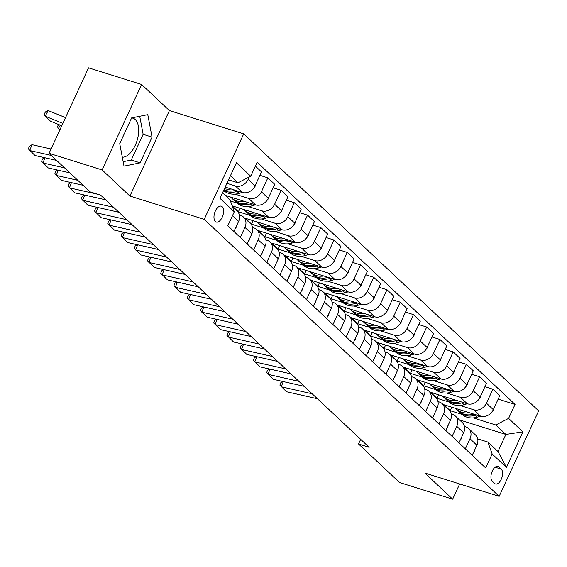 <?xml version="1.0" encoding="UTF-8"?>
<svg xmlns="http://www.w3.org/2000/svg" width="567" height="567" viewBox="0 0 567 567"><rect width="100%" height="100%" fill="white"/><g stroke="black" fill="none" stroke-linecap="round" stroke-linejoin="round"><path stroke-width="0.85" d="M122.302 157.201A20.292 10.518 107.4 0 0 136.661 141.814A20.292 10.518 107.4 0 0 135.3 119.573A20.292 10.518 107.4 0 0 133.047 118.227A20.292 10.518 107.4 0 0 131.594 117.979M215.361 221.513A8.328 4.316 107.4 0 0 216.282 222.066A8.328 4.316 107.4 0 0 222.555 216.374A8.328 4.316 107.4 0 0 222.186 206.728A8.328 4.316 107.4 0 0 221.265 206.175A8.328 4.316 107.4 0 0 214.992 211.867A8.328 4.316 107.4 0 0 215.361 221.513M141.608 84.469L102.117 169.937L129.914 196.047L169.405 110.579L141.608 84.469L88.537 67.842L49.046 153.31L90.082 191.852L100.692 195.176L369.16 447.313L358.542 443.989L399.579 482.531L452.657 499.158L459.681 483.963M169.405 110.579L243.711 133.862L538.65 410.862L499.158 496.331L204.219 219.33L243.711 133.862M501.242 469.143L498.91 466.953A8.066 4.182 107.4 0 0 498.017 466.421A8.066 4.182 107.4 0 0 491.943 471.928A8.066 4.182 107.4 0 0 492.298 481.277L494.63 483.467A8.066 4.182 107.4 0 0 495.523 483.998A8.066 4.182 107.4 0 0 501.597 478.484A8.066 4.182 107.4 0 0 501.242 469.143L495.119 467.222M508.592 418.403L522.887 431.834L506.451 467.406L492.156 453.976L487.932 442.076L497.989 451.53L505.892 434.435L495.827 424.988L508.592 418.403L515.049 404.434L257.17 162.24L250.713 176.217L237.956 182.794L230.436 175.735M222.54 192.83L230.053 199.889L234.277 211.789L227.821 225.765L485.692 467.952L492.156 453.976M234.277 211.789L219.982 198.358L236.418 162.786L250.713 176.217M102.117 169.937L49.046 153.31M129.914 196.047L204.219 219.33M499.158 496.331L424.853 473.048L452.657 499.158M360.683 439.354L358.542 443.989M459.447 419.885L505.892 434.435L522.887 431.834M487.932 442.076L477.69 438.872M240.295 237.481L244.951 227.395A10.404 8.633 -46.8 0 0 243.583 217.147A10.404 8.633 -46.8 0 0 240.734 215.495L239.409 215.077M253.534 249.912L258.191 239.827A10.404 8.633 -46.8 0 0 256.823 229.578A10.404 8.633 -46.8 0 0 253.966 227.927L252.648 227.509M266.773 262.344L271.43 252.258A10.404 8.633 -46.8 0 0 270.062 242.017A10.404 8.633 -46.8 0 0 267.206 240.358L265.88 239.947M280.006 274.775L284.669 264.69A10.404 8.633 -46.8 0 0 283.302 254.448A10.404 8.633 -46.8 0 0 280.445 252.79L279.12 252.379M293.245 287.207L297.909 277.128A10.404 8.633 -46.8 0 0 296.541 266.88A10.404 8.633 -46.8 0 0 293.685 265.228L292.359 264.81M306.485 299.645L311.141 289.56A10.404 8.633 -46.8 0 0 309.773 279.311A10.404 8.633 -46.8 0 0 306.924 277.66L305.599 277.242M319.724 312.077L324.381 301.991A10.404 8.633 -46.8 0 0 323.013 291.743A10.404 8.633 -46.8 0 0 320.157 290.091L318.838 289.673M332.957 324.508L337.62 314.423A10.404 8.633 -46.8 0 0 336.252 304.181A10.404 8.633 -46.8 0 0 333.396 302.523L332.071 302.112M346.196 336.94L350.86 326.854A10.404 8.633 -46.8 0 0 349.492 316.613A10.404 8.633 -46.8 0 0 346.635 314.954L345.31 314.543M359.435 349.371L364.092 339.293A10.404 8.633 -46.8 0 0 362.724 329.044A10.404 8.633 -46.8 0 0 359.875 327.386L358.55 326.975M372.675 361.803L377.331 351.724A10.404 8.633 -46.8 0 0 375.964 341.476A10.404 8.633 -46.8 0 0 373.107 339.824L371.789 339.406M385.914 374.241L390.571 364.156A10.404 8.633 -46.8 0 0 389.203 353.907A10.404 8.633 -46.8 0 0 386.347 352.256L385.021 351.838M399.147 386.673L403.81 376.587A10.404 8.633 -46.8 0 0 402.442 366.346A10.404 8.633 -46.8 0 0 399.586 364.687L398.261 364.276M412.386 399.104L417.05 389.019A10.404 8.633 -46.8 0 0 415.682 378.777A10.404 8.633 -46.8 0 0 412.826 377.119L411.5 376.708M425.626 411.536L430.282 401.457A10.404 8.633 -46.8 0 0 428.914 391.209A10.404 8.633 -46.8 0 0 426.065 389.55L424.74 389.139M438.865 423.967L443.522 413.889A10.404 8.633 -46.8 0 0 442.154 403.64A10.404 8.633 -46.8 0 0 439.297 401.989L437.979 401.571M452.105 436.406L456.761 426.32A10.404 8.633 -46.8 0 0 455.393 416.072A10.404 8.633 -46.8 0 0 452.537 414.42L451.212 414.002M465.337 448.837L470 438.752A10.404 8.633 -46.8 0 0 468.633 428.503A10.404 8.633 -46.8 0 0 465.776 426.852L464.451 426.434M451.793 407.212L450.184 410.685L461.977 414.378M473.247 417.907L495.827 424.988M450.184 410.685L443.833 404.718L480.561 416.221A10.404 8.633 -46.8 0 0 493.318 409.643L499.775 395.667L492.893 389.203L484.934 386.708M438.553 394.774L436.944 398.254L448.745 401.946M460.007 405.476L473.672 409.757A10.404 8.633 -46.8 0 0 486.436 403.18L492.893 389.203M436.944 398.254L430.594 392.286L467.321 403.789A10.404 8.633 -46.8 0 0 480.079 397.212L486.536 383.235L479.654 376.772L471.694 374.277M425.314 382.342L423.712 385.815L435.506 389.515M446.768 393.044L460.439 397.325A10.404 8.633 -46.8 0 0 473.197 390.748L479.654 376.772M423.712 385.815L417.355 379.847L454.082 391.358A10.404 8.633 -46.8 0 0 466.847 384.78L473.303 370.804L466.414 364.34L458.455 361.845M412.074 369.911L410.473 373.384L422.266 377.083M433.528 380.613L447.2 384.894A10.404 8.633 -46.8 0 0 459.957 378.317L466.414 364.34M410.473 373.384L404.115 367.416L440.842 378.926A10.404 8.633 -46.8 0 0 453.607 372.349L460.064 358.372L453.182 351.909L445.223 349.414M398.842 357.479L397.233 360.952L409.027 364.645M420.296 368.174L433.961 372.462A10.404 8.633 -46.8 0 0 446.725 365.878L453.182 351.909M397.233 360.952L390.883 354.985L427.603 366.495A10.404 8.633 -46.8 0 0 440.368 359.91L446.824 345.941L439.942 339.47L431.983 336.982M385.603 345.048L383.994 348.521L395.794 352.213M407.056 355.743L420.721 360.024A10.404 8.633 -46.8 0 0 433.486 353.447L439.942 339.47M383.994 348.521L377.643 342.553L414.371 354.056A10.404 8.633 -46.8 0 0 427.128 347.479L433.585 333.502L426.703 327.039L418.744 324.544M372.363 332.609L370.761 336.089L382.555 339.782M393.817 343.311L407.482 347.592A10.404 8.633 -46.8 0 0 420.246 341.015L426.703 327.039M370.761 336.089L364.404 330.122L401.131 341.625A10.404 8.633 -46.8 0 0 413.889 335.047L420.353 321.071L413.463 314.607L405.504 312.112M359.124 320.178L357.522 323.651L369.315 327.35M380.577 330.88L394.249 335.161A10.404 8.633 -46.8 0 0 407.007 328.584L413.463 314.607M357.522 323.651L351.164 317.683L387.892 329.193A10.404 8.633 -46.8 0 0 400.656 322.616L407.113 308.639L400.224 302.176L392.265 299.681M345.884 307.746L344.282 311.219L356.076 314.919M367.338 318.448L381.01 322.729A10.404 8.633 -46.8 0 0 393.767 316.152L400.224 302.176M344.282 311.219L337.925 305.252L374.652 316.762A10.404 8.633 -46.8 0 0 387.417 310.184L393.874 296.208L386.992 289.744L379.032 287.249M332.652 295.315L331.043 298.788L342.837 302.48M354.106 306.01L367.77 310.298A10.404 8.633 -46.8 0 0 380.535 303.714L386.992 289.744M331.043 298.788L324.693 292.82L361.42 304.33A10.404 8.633 -46.8 0 0 374.177 297.746L380.634 283.776L373.752 277.306L365.793 274.818M319.412 282.883L317.803 286.356L329.604 290.049M340.866 293.578L354.531 297.859A10.404 8.633 -46.8 0 0 367.296 291.282L373.752 277.306M317.803 286.356L311.453 280.389L348.181 291.892A10.404 8.633 -46.8 0 0 360.938 285.314L367.395 271.338L360.513 264.874L352.554 262.379M306.173 270.445L304.571 273.925L316.365 277.617M327.627 281.147L341.299 285.428A10.404 8.633 -46.8 0 0 354.056 278.851L360.513 264.874M304.571 273.925L298.214 267.957L334.941 279.46A10.404 8.633 -46.8 0 0 347.706 272.883L354.162 258.906L347.273 252.443L339.314 249.948M292.933 258.013L291.332 261.486L303.125 265.186M314.387 268.715L328.059 272.996A10.404 8.633 -46.8 0 0 340.817 266.419L347.273 252.443M291.332 261.486L284.974 255.519L321.702 267.029A10.404 8.633 -46.8 0 0 334.466 260.451L340.923 246.475L334.041 240.011L326.082 237.516M279.701 245.582L278.092 249.055L289.886 252.754M301.155 256.284L314.82 260.565A10.404 8.633 -46.8 0 0 327.577 253.988L334.041 240.011M278.092 249.055L271.742 243.087L308.462 254.597A10.404 8.633 -46.8 0 0 321.227 248.02L327.683 234.043L320.802 227.58L312.842 225.085M266.462 233.15L264.853 236.623L276.653 240.323M287.916 243.845L301.58 248.133A10.404 8.633 -46.8 0 0 314.345 241.549L320.802 227.58M264.853 236.623L258.502 230.656L295.23 242.166A10.404 8.633 -46.8 0 0 307.987 235.581L314.444 221.612L307.562 215.141L299.603 212.653M253.222 220.719L251.62 224.192L263.414 227.884M274.676 231.414L288.341 235.702A10.404 8.633 -46.8 0 0 301.105 229.118L307.562 215.141M251.62 224.192L245.263 218.224L281.99 229.734A10.404 8.633 -46.8 0 0 294.748 223.15L301.205 209.173L294.323 202.71L286.363 200.215M239.983 208.287L238.381 211.76L250.175 215.453M261.437 218.982L275.108 223.263A10.404 8.633 -46.8 0 0 287.866 216.686L294.323 202.71M238.381 211.76L232.215 205.97M232.165 205.835L268.751 217.296A10.404 8.633 -46.8 0 0 281.515 210.718L287.972 196.742L281.083 190.278L273.124 187.783M230.443 200.987L236.935 203.021M248.197 206.551L261.869 210.832A10.404 8.633 -46.8 0 0 274.626 204.255L281.083 190.278M225.262 195.388L255.511 204.864A10.404 8.633 -46.8 0 0 268.276 198.287L274.733 184.31L267.851 177.847L259.892 175.352M234.965 194.12L248.63 198.4A10.404 8.633 -46.8 0 0 261.394 191.823L267.851 177.847M225.191 187.082L242.279 192.433A10.404 8.633 -46.8 0 0 255.037 185.856L261.493 171.879L255.377 166.131M226.935 183.318L235.39 185.969A10.404 8.633 -46.8 0 0 248.155 179.392L249.274 176.954M228.536 179.845L237.956 182.794M472.226 455.301L476.882 445.215A10.404 8.633 -46.8 0 0 475.515 434.974L468.633 428.503M515.049 404.434L498.173 399.14M458.987 442.87L463.643 432.784A10.404 8.633 -46.8 0 0 462.275 422.535L455.393 416.072M445.747 430.438L450.404 420.353A10.404 8.633 -46.8 0 0 449.036 410.104L442.154 403.64M432.508 417.999L437.171 407.921A10.404 8.633 -46.8 0 0 435.803 397.673L428.914 391.209M419.268 405.568L423.932 395.49A10.404 8.633 -46.8 0 0 422.564 385.241L415.682 378.777M406.036 393.137L410.692 383.051A10.404 8.633 -46.8 0 0 409.324 372.81L402.442 366.346M392.796 380.705L397.453 370.62A10.404 8.633 -46.8 0 0 396.085 360.378L389.203 353.907M379.557 368.274L384.213 358.188A10.404 8.633 -46.8 0 0 382.845 347.94L375.964 341.476M366.317 355.835L370.981 345.757A10.404 8.633 -46.8 0 0 369.613 335.508L362.724 329.044M353.085 343.404L357.742 333.325A10.404 8.633 -46.8 0 0 356.374 323.077L349.492 316.613M339.846 330.972L344.502 320.887A10.404 8.633 -46.8 0 0 343.134 310.645L336.252 304.181M326.606 318.541L331.263 308.455A10.404 8.633 -46.8 0 0 329.895 298.214L323.013 291.743M313.367 306.109L318.03 296.024A10.404 8.633 -46.8 0 0 316.662 285.775L309.773 279.311M300.127 293.678L304.791 283.592A10.404 8.633 -46.8 0 0 303.423 273.344L296.541 266.88M286.895 281.239L291.551 271.161A10.404 8.633 -46.8 0 0 290.184 260.912L283.302 254.448M273.655 268.808L278.312 258.722A10.404 8.633 -46.8 0 0 276.944 248.481L270.062 242.017M260.416 256.376L265.072 246.291A10.404 8.633 -46.8 0 0 263.705 236.049L256.823 229.578M226.743 195.849L226.446 196.501M247.177 243.945L251.84 233.859A10.404 8.633 -46.8 0 0 250.472 223.611L243.583 217.147M233.937 231.513L238.601 221.428A10.404 8.633 -46.8 0 0 237.233 211.179L232.477 206.714M497.989 451.53L506.451 467.406M119.729 143.657L124.003 166.124L140.169 162.849L152.062 137.115L147.789 114.64L131.622 117.915L119.729 143.657M123.159 161.694L131.253 160.057L143.146 134.315L139.716 116.278M143.146 134.315L152.062 137.115M131.253 160.057L140.169 162.849M473.402 452.749L474.097 451.956A6.896 5.72 -46.8 0 0 474.65 450.042M317.449 398.75L286.541 391.747L279.871 385.113L280.778 382.76L282.713 381.449M283.259 381.57L281.246 386.779L312.155 393.774M469.49 412.755A19.902 16.507 133.2 0 1 456.35 409.105A19.902 16.507 133.2 0 1 455.684 408.431M493.977 408.226L493.737 409.452A6.896 5.72 133.2 0 1 492.05 411.784M480.469 416.199L477.35 417.135A19.902 16.507 133.2 0 1 461.644 414.073L459.631 412.188A19.902 16.507 -46.8 0 0 475.337 415.25L476.408 414.924M473.842 414.123A19.902 16.507 133.2 0 1 458.363 410.99L456.35 409.105M459.015 411.571A19.902 16.507 -46.8 0 0 459.631 412.188M460.163 440.318L460.865 439.524A6.896 5.72 -46.8 0 0 461.418 437.611M304.21 386.318L273.301 379.316L266.632 372.682L267.546 370.329L269.474 369.018M270.027 369.138L268.007 374.348L298.915 381.343M446.924 427.887L447.625 427.093A6.896 5.72 -46.8 0 0 448.178 425.172M290.97 373.88L260.062 366.884L253.392 360.251L254.307 357.897L256.234 356.579M256.787 356.707L254.767 361.909L285.676 368.911M433.684 415.455L434.386 414.661A6.896 5.72 -46.8 0 0 434.939 412.741M277.738 361.448L246.829 354.453L240.153 347.812L241.067 345.466L243.002 344.148M243.548 344.275L241.528 349.478L272.436 356.473M456.251 400.323A19.902 16.507 133.2 0 1 443.111 396.673A19.902 16.507 133.2 0 1 442.444 395.993M480.738 395.794L480.497 397.02A6.896 5.72 133.2 0 1 478.81 399.352M467.236 403.761L464.118 404.703A19.902 16.507 133.2 0 1 448.412 401.642L446.399 399.756A19.902 16.507 -46.8 0 0 462.105 402.811L463.175 402.492M460.602 401.684A19.902 16.507 133.2 0 1 445.123 398.558L443.111 396.673M445.782 399.133A19.902 16.507 -46.8 0 0 446.399 399.756M443.011 387.892A19.902 16.507 133.2 0 1 429.878 384.235A19.902 16.507 133.2 0 1 429.205 383.561M467.499 383.363L467.265 384.589A6.896 5.72 133.2 0 1 465.571 386.921M453.997 391.329L450.878 392.272A19.902 16.507 133.2 0 1 435.173 389.21L433.16 387.318A19.902 16.507 -46.8 0 0 448.866 390.379L449.936 390.061M447.37 389.253A19.902 16.507 133.2 0 1 431.891 386.127L429.878 384.235M432.543 386.701A19.902 16.507 -46.8 0 0 433.16 387.318M429.772 375.453A19.902 16.507 133.2 0 1 416.639 371.803A19.902 16.507 133.2 0 1 415.965 371.13M454.259 370.924L454.025 372.158A6.896 5.72 133.2 0 1 452.331 374.482M440.757 378.898L437.639 379.84A19.902 16.507 133.2 0 1 421.933 376.779L419.92 374.886A19.902 16.507 -46.8 0 0 435.626 377.948L436.696 377.622M434.131 376.821A19.902 16.507 133.2 0 1 418.652 373.696L416.639 371.803M419.304 374.27A19.902 16.507 -46.8 0 0 419.92 374.886M420.452 403.017L421.146 402.223A6.896 5.72 -46.8 0 0 421.699 400.309M264.498 349.017L233.59 342.021L226.92 335.38L227.828 333.027L229.763 331.716M230.308 331.844L228.295 337.046L259.204 344.041M416.532 363.022A19.902 16.507 133.2 0 1 403.399 359.372A19.902 16.507 133.2 0 1 402.733 358.698M441.02 358.493L440.786 359.726A6.896 5.72 133.2 0 1 439.092 362.051M427.518 366.466L424.399 367.402A19.902 16.507 133.2 0 1 408.694 364.347L406.681 362.455A19.902 16.507 -46.8 0 0 422.387 365.517L423.457 365.191M420.891 364.39A19.902 16.507 133.2 0 1 405.412 361.264L403.399 359.372M406.064 361.838A19.902 16.507 -46.8 0 0 406.681 362.455M407.212 390.585L407.907 389.791A6.896 5.72 -46.8 0 0 408.467 387.878M251.259 336.585L220.35 329.583L213.681 322.949L214.595 320.596L216.523 319.285M217.076 319.405L215.056 324.615L245.965 331.61M393.973 378.154L394.675 377.36A6.896 5.72 -46.8 0 0 395.227 375.446M238.02 324.154L207.111 317.151L200.442 310.518L201.356 308.165L203.284 306.853M203.837 306.974L201.817 312.183L232.725 319.178M380.733 365.722L381.435 364.928A6.896 5.72 -46.8 0 0 381.988 363.015M224.78 311.715L193.871 304.72L187.202 298.086L188.116 295.733L190.051 294.415M190.597 294.542L188.577 299.745L219.486 306.747M367.501 353.291L368.196 352.497A6.896 5.72 -46.8 0 0 368.748 350.576M211.548 299.284L180.639 292.288L173.97 285.648L174.877 283.302L176.812 281.983M177.358 282.111L175.345 287.313L206.253 294.316M354.262 340.859L354.956 340.065A6.896 5.72 -46.8 0 0 355.509 338.145M198.308 286.852L167.4 279.857L160.73 273.216L161.638 270.863L163.572 269.552M164.118 269.679L162.105 274.882L193.014 281.877M403.3 350.59A19.902 16.507 133.2 0 1 390.16 346.94A19.902 16.507 133.2 0 1 389.494 346.267M427.787 346.061L427.546 347.288A6.896 5.72 133.2 0 1 425.86 349.619M414.286 354.035L411.16 354.97A19.902 16.507 133.2 0 1 395.454 351.909L393.448 350.023A19.902 16.507 -46.8 0 0 409.154 353.085L410.217 352.759M407.652 351.958A19.902 16.507 133.2 0 1 392.173 348.825L390.16 346.94M392.832 349.407A19.902 16.507 -46.8 0 0 393.448 350.023M390.061 338.159A19.902 16.507 133.2 0 1 376.927 334.509A19.902 16.507 133.2 0 1 376.254 333.835M414.548 333.63L414.314 334.856A6.896 5.72 133.2 0 1 412.62 337.188M401.046 341.596L397.928 342.539A19.902 16.507 133.2 0 1 382.222 339.477L380.209 337.592A19.902 16.507 -46.8 0 0 395.915 340.647L396.985 340.328M394.412 339.52A19.902 16.507 133.2 0 1 378.933 336.394L376.927 334.509M379.592 336.975A19.902 16.507 -46.8 0 0 380.209 337.592M376.821 325.727A19.902 16.507 133.2 0 1 363.688 322.07A19.902 16.507 133.2 0 1 363.015 321.397M401.308 321.198L401.075 322.425A6.896 5.72 133.2 0 1 399.381 324.756M387.807 329.165L384.688 330.107A19.902 16.507 133.2 0 1 368.982 327.046L366.969 325.153A19.902 16.507 -46.8 0 0 382.675 328.215L383.746 327.896M381.18 327.088A19.902 16.507 133.2 0 1 365.701 323.963L363.688 322.07M366.353 324.537A19.902 16.507 -46.8 0 0 366.969 325.153M363.582 313.289A19.902 16.507 133.2 0 1 350.449 309.639A19.902 16.507 133.2 0 1 349.782 308.965M388.069 308.76L387.835 309.993A6.896 5.72 133.2 0 1 386.141 312.325M374.567 316.733L371.449 317.676A19.902 16.507 133.2 0 1 355.743 314.614L353.73 312.722A19.902 16.507 -46.8 0 0 369.436 315.784L370.506 315.458M367.94 314.657A19.902 16.507 133.2 0 1 352.461 311.531L350.449 309.639M353.113 312.105A19.902 16.507 -46.8 0 0 353.73 312.722M350.349 300.857A19.902 16.507 133.2 0 1 337.209 297.207A19.902 16.507 133.2 0 1 336.543 296.534M374.837 296.328L374.596 297.562A6.896 5.72 133.2 0 1 372.902 299.886M361.328 304.302L358.209 305.237A19.902 16.507 133.2 0 1 342.503 302.183L340.491 300.29A19.902 16.507 -46.8 0 0 356.196 303.352L357.267 303.026M354.701 302.225A19.902 16.507 133.2 0 1 339.222 299.1L337.209 297.207M339.874 299.674A19.902 16.507 -46.8 0 0 340.491 300.29M341.022 328.421L341.717 327.627A6.896 5.72 -46.8 0 0 342.277 325.713M185.069 274.421L154.16 267.418L147.491 260.785L148.405 258.432L150.333 257.12M150.886 257.241L148.866 262.45L179.774 269.445M337.11 288.426A19.902 16.507 133.2 0 1 323.97 284.776A19.902 16.507 133.2 0 1 323.303 284.102M361.597 283.897L361.356 285.123A6.896 5.72 133.2 0 1 359.669 287.455M348.095 291.87L344.977 292.806A19.902 16.507 133.2 0 1 329.271 289.744L327.258 287.859A19.902 16.507 -46.8 0 0 342.964 290.921L344.034 290.595M341.462 289.794A19.902 16.507 133.2 0 1 325.982 286.661L323.97 284.776M326.642 287.242A19.902 16.507 -46.8 0 0 327.258 287.859M327.783 315.989L328.484 315.195A6.896 5.72 -46.8 0 0 329.037 313.282M171.829 261.989L140.921 254.987L134.251 248.353L135.166 246L137.094 244.689M137.646 244.809L135.626 250.019L166.535 257.014M323.87 275.994A19.902 16.507 133.2 0 1 310.737 272.344A19.902 16.507 133.2 0 1 310.064 271.671M348.358 271.465L348.124 272.692A6.896 5.72 133.2 0 1 346.43 275.023M334.856 279.432L331.738 280.374A19.902 16.507 133.2 0 1 316.032 277.313L314.019 275.427A19.902 16.507 -46.8 0 0 329.725 278.482L330.795 278.163M328.229 277.355A19.902 16.507 133.2 0 1 312.75 274.23L310.737 272.344M313.402 274.811A19.902 16.507 -46.8 0 0 314.019 275.427M314.543 303.558L315.245 302.764A6.896 5.72 -46.8 0 0 315.798 300.85M158.597 249.551L127.688 242.556L121.012 235.922L121.926 233.569L123.861 232.257M124.407 232.378L122.387 237.58L153.296 244.583M310.631 263.563A19.902 16.507 133.2 0 1 297.498 259.906A19.902 16.507 133.2 0 1 296.825 259.232M335.118 259.034L334.884 260.26A6.896 5.72 133.2 0 1 333.19 262.592M321.617 267L318.498 267.943A19.902 16.507 133.2 0 1 302.792 264.881L300.779 262.989A19.902 16.507 -46.8 0 0 316.485 266.051L317.555 265.732M314.99 264.924A19.902 16.507 133.2 0 1 299.511 261.798L297.498 259.906M300.163 262.372A19.902 16.507 -46.8 0 0 300.779 262.989M301.311 291.126L302.005 290.332A6.896 5.72 -46.8 0 0 302.558 288.412M145.358 237.119L114.449 230.124L107.78 223.483L108.687 221.137L110.622 219.819M111.167 219.946L109.155 225.149L140.063 232.151M297.392 251.124A19.902 16.507 133.2 0 1 284.258 247.474A19.902 16.507 133.2 0 1 283.592 246.801M321.879 246.595L321.645 247.829A6.896 5.72 133.2 0 1 319.951 250.16M308.377 254.569L305.259 255.511A19.902 16.507 133.2 0 1 289.553 252.45L287.54 250.557A19.902 16.507 -46.8 0 0 303.246 253.619L304.316 253.3M301.75 252.492A19.902 16.507 133.2 0 1 286.271 249.367L284.258 247.474M286.923 249.941A19.902 16.507 -46.8 0 0 287.54 250.557M288.071 278.695L288.766 277.901A6.896 5.72 -46.8 0 0 289.326 275.98M132.118 224.688L101.21 217.693L94.54 211.052L95.454 208.699L97.382 207.387M97.928 207.515L95.915 212.717L126.824 219.713M284.159 238.693A19.902 16.507 133.2 0 1 271.019 235.043A19.902 16.507 133.2 0 1 270.353 234.369M308.646 234.164L308.405 235.397A6.896 5.72 133.2 0 1 306.719 237.722M295.138 242.137L292.019 243.073A19.902 16.507 133.2 0 1 276.313 240.018L274.308 238.126A19.902 16.507 -46.8 0 0 290.006 241.188L291.077 240.862M288.511 240.061A19.902 16.507 133.2 0 1 273.032 236.935L271.019 235.043M273.691 237.509A19.902 16.507 -46.8 0 0 274.308 238.126M274.832 266.256L275.534 265.462A6.896 5.72 -46.8 0 0 276.086 263.549M118.879 212.256L87.97 205.261L81.301 198.62L82.215 196.267L84.143 194.956M84.696 195.076L82.676 200.286L113.584 207.281M270.92 226.261A19.902 16.507 133.2 0 1 257.787 222.611A19.902 16.507 133.2 0 1 257.113 221.938M295.407 221.732L295.173 222.959A6.896 5.72 133.2 0 1 293.479 225.29M281.905 229.706L278.787 230.641A19.902 16.507 133.2 0 1 263.081 227.58L261.068 225.694A19.902 16.507 -46.8 0 0 276.774 228.756L277.844 228.43M275.271 227.629A19.902 16.507 133.2 0 1 259.792 224.497L257.787 222.611M260.451 225.078A19.902 16.507 -46.8 0 0 261.068 225.694M261.593 253.825L262.294 253.031A6.896 5.72 -46.8 0 0 262.847 251.117M105.639 199.825L74.731 192.823L68.061 186.189L68.976 183.836L70.91 182.524M71.456 182.645L69.436 187.854L97.843 194.283M248.36 241.393L249.055 240.599A6.896 5.72 -46.8 0 0 249.608 238.686M83.087 185.281L61.498 180.391L54.829 173.757L55.736 171.404L57.671 170.093M58.217 170.213L56.204 175.416L77.792 180.306M235.121 228.962L235.815 228.168A6.896 5.72 -46.8 0 0 236.368 226.247M69.847 172.85L48.259 167.96L41.589 161.319L42.497 158.973L44.432 157.654M44.977 157.782L42.964 162.984L64.553 167.875M56.608 160.411L35.019 155.528L28.35 148.887L29.264 146.534L32 144.67L51.044 148.986M32 144.67L29.725 150.553L51.314 155.443M257.68 213.83A19.902 16.507 133.2 0 1 244.547 210.18A19.902 16.507 133.2 0 1 243.874 209.507M282.168 209.301L281.934 210.527A6.896 5.72 133.2 0 1 280.24 212.859M268.666 217.274L265.547 218.21A19.902 16.507 133.2 0 1 249.841 215.148L247.829 213.263A19.902 16.507 -46.8 0 0 263.535 216.318L264.605 215.999M262.039 215.191A19.902 16.507 133.2 0 1 246.56 212.065L244.547 210.18M247.212 212.646A19.902 16.507 -46.8 0 0 247.829 213.263M244.441 201.398A19.902 16.507 133.2 0 1 231.308 197.741A19.902 16.507 133.2 0 1 230.641 197.068M268.928 196.869L268.694 198.096A6.896 5.72 133.2 0 1 267 200.427M255.426 204.836L252.308 205.778A19.902 16.507 133.2 0 1 236.602 202.717L234.589 200.824A19.902 16.507 -46.8 0 0 250.295 203.886L251.365 203.567M248.8 202.759A19.902 16.507 133.2 0 1 233.32 199.634L231.308 197.741M233.973 200.208A19.902 16.507 -46.8 0 0 234.589 200.824M60.265 125.165L58.394 128.638L60.116 129.333M231.208 188.96A19.902 16.507 133.2 0 1 224.433 188.726M255.696 184.438L255.455 185.664A6.896 5.72 133.2 0 1 253.761 187.996M242.187 192.404L239.068 193.347A19.902 16.507 133.2 0 1 223.611 190.512M235.56 190.328A19.902 16.507 133.2 0 1 223.951 189.768M223.752 190.2A19.902 16.507 -46.8 0 0 237.056 191.455L238.126 191.136M59.826 129.978L58.394 128.638L57.451 126.611L58.599 124.485M65.538 117.617L48.202 110.565L45.162 116.2L62.859 123.4M228.955 179.973L228.402 180.136M48.202 110.565L45.431 111.919L44.212 114.18L45.162 116.2L50.456 121.175L61.768 125.775M473.672 409.757L480.561 416.221M460.439 397.325L467.321 403.789M447.2 384.894L454.082 391.358M433.961 372.462L440.842 378.926M420.721 360.024L427.603 366.495M407.482 347.592L414.371 354.056M394.249 335.161L401.131 341.625M381.01 322.729L387.892 329.193M367.77 310.298L374.652 316.762M354.531 297.859L361.42 304.33M341.299 285.428L348.181 291.892M328.059 272.996L334.941 279.46M314.82 260.565L321.702 267.029M301.58 248.133L308.462 254.597M288.341 235.702L295.23 242.166M275.108 223.263L281.99 229.734M261.869 210.832L268.751 217.296M248.63 198.4L255.511 204.864M235.39 185.969L242.279 192.433M486.436 403.18L493.318 409.643M470 438.752L476.882 445.215M456.761 426.32L463.643 432.784M473.197 390.748L480.079 397.212M443.522 413.889L450.404 420.353M459.957 378.317L466.847 384.78M430.282 401.457L437.171 407.921M446.725 365.878L453.607 372.349M417.05 389.019L423.932 395.49M433.486 353.447L440.368 359.91M403.81 376.587L410.692 383.051M420.246 341.015L427.128 347.479M390.571 364.156L397.453 370.62M407.007 328.584L413.889 335.047M377.331 351.724L384.213 358.188M393.767 316.152L400.656 322.616M364.092 339.293L370.981 345.757M380.535 303.714L387.417 310.184M350.86 326.854L357.742 333.325M367.296 291.282L374.177 297.746M337.62 314.423L344.502 320.887M354.056 278.851L360.938 285.314M324.381 301.991L331.263 308.455M340.817 266.419L347.706 272.883M311.141 289.56L318.03 296.024M327.577 253.988L334.466 260.451M297.909 277.128L304.791 283.592M314.345 241.549L321.227 248.02M284.669 264.69L291.551 271.161M301.105 229.118L307.987 235.581M271.43 252.258L278.312 258.722M287.866 216.686L294.748 223.15M258.191 239.827L265.072 246.291M274.626 204.255L281.515 210.718M244.951 227.395L251.84 233.859M261.394 191.823L268.276 198.287M232.477 215.68L238.601 221.428M248.155 179.392L255.037 185.856M496.976 466.343L498.91 466.953M477.35 417.135L475.337 415.25M464.118 404.703L462.105 402.811M450.878 392.272L448.866 390.379M437.639 379.84L435.626 377.948M424.399 367.402L422.387 365.517M411.16 354.97L409.154 353.085M397.928 342.539L395.915 340.647M384.688 330.107L382.675 328.215M371.449 317.676L369.436 315.784M358.209 305.237L356.196 303.352M344.977 292.806L342.964 290.921M331.738 280.374L329.725 278.482M318.498 267.943L316.485 266.051M305.259 255.511L303.246 253.619M292.019 243.073L290.006 241.188M278.787 230.641L276.774 228.756M265.547 218.21L263.535 216.318M252.308 205.778L250.295 203.886M239.068 193.347L237.056 191.455"/></g></svg>
